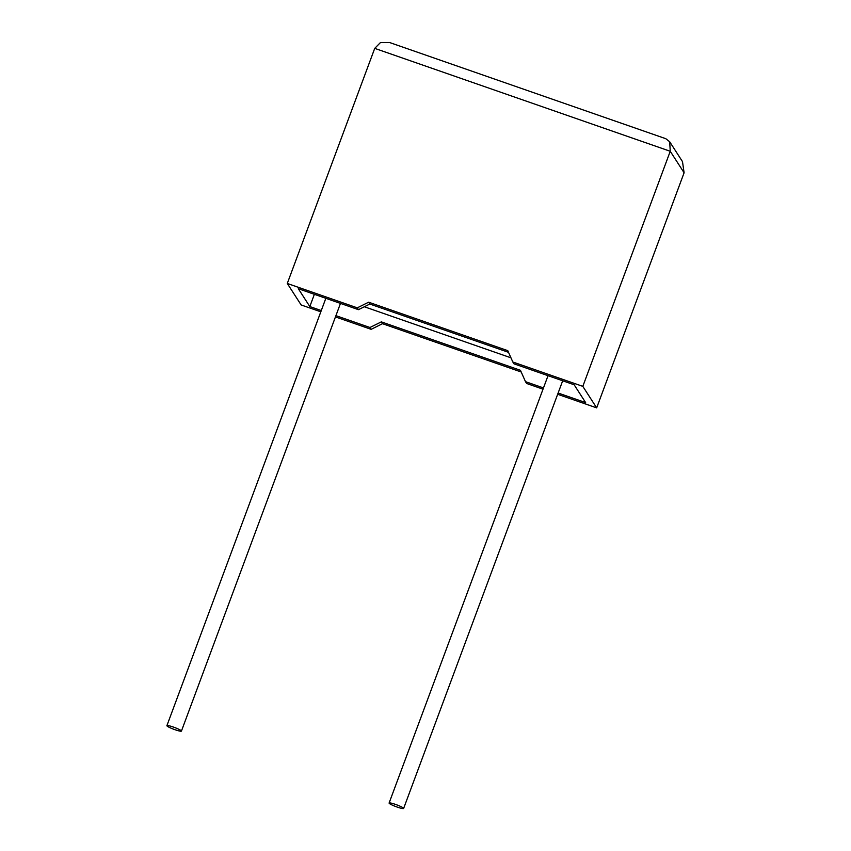 <?xml version="1.0" encoding="UTF-8"?>
<svg xmlns="http://www.w3.org/2000/svg" width="851" height="851" viewBox="0 0 851 851"><rect width="100%" height="100%" fill="white"/><g stroke="black" fill="none" stroke-linecap="round" stroke-linejoin="round"><path stroke-width="1.28" d="M175.029 729.722A7.755 0.968 20.4 0 1 166.902 725.669A7.755 0.968 20.4 0 1 173.296 727.031A7.755 0.968 20.4 0 1 181.433 731.073A7.755 0.968 20.4 0 1 175.029 729.722M395.502 804.408A7.755 0.968 -159.6 0 0 389.098 803.046A7.755 0.968 -159.6 0 0 397.226 807.088A7.755 0.968 -159.6 0 0 403.629 808.45A7.755 0.968 -159.6 0 0 395.502 804.408M357.282 307.839L287.287 283.468L374.727 48.369L380.45 42.561L389.673 42.55L665.801 138.702L669.684 141.755L670.248 151.276L582.818 386.365L512.823 361.994L507.77 350.655L368.643 302.201L357.282 307.839L358.462 309.668L298.318 288.723L309.817 306.562L321.284 310.551M320.816 311.806L301.148 304.956L287.287 283.468M335.922 315.647L369.951 327.497L371.142 329.337L335.454 316.912M669.684 141.755L682.491 161.626L684.098 172.774L596.668 407.863L557.66 394.279M543.012 389.184L526.673 383.493L525.492 381.663L543.481 387.928M369.951 327.497L381.322 321.869L382.503 323.699L521.195 371.993M382.503 323.699L371.142 329.337M381.322 321.869L520.45 370.313L525.492 381.663M558.128 393.024L585.637 402.608L574.148 384.769L514.004 363.834L512.823 361.994M364.345 306.754L510.962 357.814M314.37 294.308L309.817 306.562M508.526 352.335L369.834 304.041L358.462 309.668M596.668 407.863L582.818 386.365M368.643 302.201L369.834 304.041M684.098 172.774L670.248 151.276L374.727 48.369M166.902 725.669L325.837 298.307M389.098 803.046L548.033 375.674M403.629 808.45L562.681 380.78M181.433 731.073L340.474 303.403"/></g></svg>
